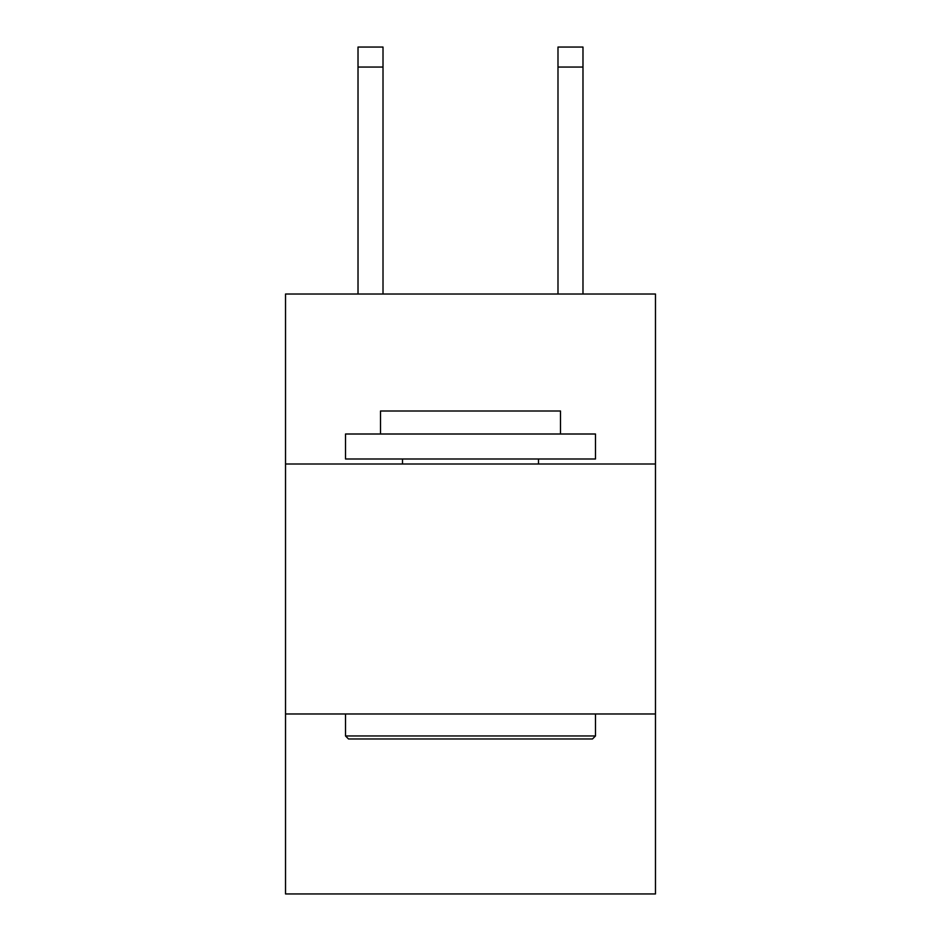 <?xml version="1.0" encoding="UTF-8"?>
<svg xmlns="http://www.w3.org/2000/svg" width="941" height="941" viewBox="0 0 941 941"><rect width="100%" height="100%" fill="white"/><g stroke="black" fill="none" stroke-linecap="round" stroke-linejoin="round"><path stroke-width="1.41" d="M655.477 463.995L655.477 294.015L285.523 294.015L285.523 463.995L655.477 463.995L655.477 893.95L285.523 893.95L285.523 463.995M655.477 713.972L285.523 713.972M557.989 294.015L557.989 47.05L582.985 47.05L582.985 294.015M348.511 738.967L345.512 735.968L595.488 735.968L592.489 738.967L348.511 738.967M595.488 434.001L595.488 458.996L345.512 458.996L345.512 434.001L595.488 434.001M380.505 434.001L380.505 411.005L560.495 411.005L560.495 434.001M595.488 713.972L595.488 735.968M345.512 713.972L345.512 735.968M538.487 458.996L538.487 463.995M402.513 458.996L402.513 463.995M557.989 47.05L582.985 47.05M383.011 294.015L383.011 67.046L358.015 67.046L358.015 47.05L383.011 47.05L383.011 67.046M358.015 294.015L358.015 67.046M557.989 67.046L582.985 67.046"/></g></svg>
